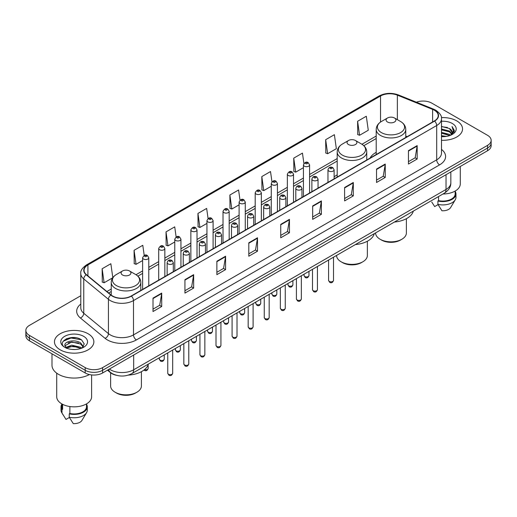 <?xml version="1.0" encoding="UTF-8"?>
<svg xmlns="http://www.w3.org/2000/svg" width="517" height="517" viewBox="0 0 517 517"><rect width="100%" height="100%" fill="white"/><g stroke="black" fill="none" stroke-linecap="round" stroke-linejoin="round"><path stroke-width="0.78" d="M337.194 174.869A21.759 12.563 0 0 0 334.124 176.904M376.208 152.341A21.759 12.563 0 0 0 370.088 158.073M116.403 375.29A12.318 7.109 180 0 1 110.528 372.692L107.465 370.166M75.805 337.73A16.421 9.48 0 0 0 66.195 338.868M80.788 295.737L29.456 325.374A12.318 7.109 0 0 0 25.85 330.402L25.85 335.766A12.318 7.109 0 0 0 29.456 340.793L85.195 372.97A12.318 7.109 0 0 0 102.612 372.97L487.544 150.731A12.318 7.109 0 0 0 491.15 145.704L491.15 143.022A12.318 7.109 0 0 1 487.544 148.049A12.318 7.109 0 0 0 491.15 143.022L491.15 140.34A12.318 7.109 0 0 0 487.544 135.312L431.805 103.135A12.318 7.109 0 0 0 416.385 102.198M25.85 330.402A12.318 7.109 0 0 0 29.456 335.43L85.195 367.606A12.318 7.109 0 0 0 102.612 367.606L102.612 370.288L487.544 148.049L102.612 370.288A12.318 7.109 0 0 1 85.195 370.288A12.318 7.109 0 0 0 102.612 370.288L102.612 372.97M29.456 335.43L29.456 338.112L85.195 370.288L29.456 338.112A12.318 7.109 0 0 1 25.85 333.084A12.318 7.109 0 0 0 29.456 338.112L29.456 340.793M456.769 120.9A19.704 11.374 0 0 0 441.402 117.598A19.704 11.374 0 0 1 456.769 120.9A19.704 11.374 0 0 1 462.541 128.946A19.704 11.374 0 0 0 456.769 120.9M88.097 333.749A19.704 11.374 0 0 0 66.622 331.287A19.704 11.374 0 0 0 54.459 341.795A19.704 11.374 0 0 0 60.23 349.841A19.704 11.374 0 0 0 81.705 352.31A19.704 11.374 0 0 0 93.868 341.795A19.704 11.374 0 0 0 88.097 333.749A19.704 11.374 0 0 0 66.622 331.287A19.704 11.374 0 0 0 54.459 341.795A19.704 11.374 0 0 0 60.23 349.841A19.704 11.374 0 0 0 81.705 352.31A19.704 11.374 0 0 0 93.868 341.795A19.704 11.374 0 0 0 88.097 333.749M434.358 110.237A13.138 7.587 180 0 1 438.209 115.601A13.138 7.587 180 0 1 434.358 120.965L131.176 296.008A13.138 7.587 180 0 1 111.123 294.994L86.449 274.65A13.138 7.587 180 0 1 84.077 270.301A13.138 7.587 180 0 1 87.922 264.937L380.538 95.994A13.138 7.587 180 0 1 397.366 95.141L432.606 109.391A13.138 7.587 180 0 1 434.358 110.237M434.59 110.108A13.468 7.774 0 0 0 432.794 109.236L397.554 94.986A13.468 7.774 0 0 0 380.312 95.858L87.69 264.801A13.468 7.774 0 0 0 86.184 274.76L110.858 295.104A13.468 7.774 0 0 0 131.408 296.144L434.59 121.101A13.468 7.774 0 0 0 434.59 110.108M153.006 298.122L153.006 311.531L161.718 306.503L161.718 293.094L153.006 298.122M153.006 309.147L159.714 305.276L161.679 293.54A3.283 1.894 -120 0 0 161.718 293.094M159.656 305.314L161.718 306.503M184.937 279.684L184.937 293.094L193.649 288.066L193.649 274.656L184.937 279.684M184.937 290.716L191.645 286.838L193.61 275.102A3.283 1.894 -120 0 0 193.649 274.656M191.587 286.877L193.649 288.066M216.869 261.247L216.869 274.656L225.58 269.628L225.58 256.219L216.869 261.247M216.869 272.278L223.577 268.407L225.548 256.665A3.283 1.894 -120 0 0 225.58 256.219M223.518 268.439L225.58 269.628M248.806 242.816L248.806 256.219L257.511 251.191L257.511 237.781L248.806 242.816M248.806 253.841L255.514 249.97L257.479 238.227A3.283 1.894 -120 0 0 257.511 237.781M255.45 250.002L257.511 251.191M408.469 150.634L408.469 164.038L417.174 159.01L417.174 145.607L408.469 150.634M408.469 161.659L415.177 157.788L417.141 146.053A3.283 1.894 -120 0 0 417.174 145.607M415.112 157.821L417.174 159.01M376.531 169.065L376.531 182.475L385.243 177.447L385.243 164.038L376.531 169.065M376.531 180.097L383.239 176.226L385.21 164.484A3.283 1.894 -120 0 0 385.243 164.038M383.181 176.258L385.243 177.447M344.6 187.503L344.6 200.913L353.311 195.885L353.311 182.475L344.6 187.503M344.6 198.534L351.308 194.663L353.273 182.921A3.283 1.894 -120 0 0 353.311 182.475M351.25 194.696L353.311 195.885M312.669 205.94L312.669 219.35L321.38 214.322L321.38 200.913L312.669 205.94M312.669 216.972L319.377 213.094L321.341 201.359A3.283 1.894 -120 0 0 321.38 200.913M319.319 213.133L321.38 214.322M280.737 224.378L280.737 237.788L289.442 232.753L289.442 219.35L280.737 224.378M280.737 235.403L287.446 231.532L289.41 219.796A3.283 1.894 -120 0 0 289.442 219.35M287.387 231.564L289.442 232.753M441.492 140.294A19.704 11.374 0 0 0 462.541 128.946A19.704 11.374 0 0 1 441.492 140.294M102.612 367.606L487.544 145.367A12.318 7.109 0 0 0 491.15 140.34M176.142 236.973L174.72 226.86L166.015 231.887L166.151 245.213M144.211 255.424L142.789 245.291L134.077 250.318L134.22 263.651M112.809 277.661L110.858 263.728L102.146 268.756L102.288 282.082M271.955 181.79L270.52 171.547L261.809 176.575L261.951 189.907M303.906 163.482L302.451 153.11L293.74 158.144L293.882 171.47M325.671 139.706L327.642 153.717L336.347 148.689L334.383 134.679L325.671 139.706L325.813 153.032M357.609 121.269L359.573 135.28L368.278 130.252L366.314 116.241L357.609 121.269L357.745 134.594M208.073 218.549L206.651 208.422L197.946 213.45L198.082 226.776M240.011 200.15L238.583 189.985L229.878 195.012L230.02 208.338M229.878 195.012L231.842 209.023L239.106 204.829M231.842 209.023L229.878 208.286M261.809 176.575L263.773 190.586L271.27 186.256M263.773 190.586L261.809 189.849M293.74 158.144L295.705 172.148L303.434 167.689M295.705 172.148L293.74 171.418M327.642 153.717L325.671 152.98M359.573 135.28L357.609 134.543M197.946 213.45L199.911 227.461L206.942 223.396M199.911 227.461L197.946 226.724M166.015 231.887L167.98 245.892L174.778 241.969M167.98 245.892L166.015 245.161M134.077 250.318L136.049 264.329L142.614 260.542M136.049 264.329L134.077 263.592M102.146 268.756L104.111 282.767L112.712 277.797M104.111 282.767L102.146 282.03M441.492 135.713L446.468 136.385M441.492 136.553L443.78 136.656M441.492 132.358L449.402 134.375L450.533 135.267M441.492 133.199L449.848 135.525M441.492 129.011L449.402 131.021L451.8 133.696M441.492 129.845L449.402 131.861L451.58 134.09M451.929 134.045L452.032 134.439M450.585 135.247A9.28 5.357 0 0 0 452.117 132.294A9.28 5.357 0 0 0 449.402 128.507L452.11 132.501M451.845 134.142L454.249 131.312L454.34 130.484L452.039 126.497L453.383 130.956L450.734 135.189M442.972 193.991A17.449 10.075 0 0 0 460.285 183.916L460.285 166.468M441.492 136.637A13.384 7.729 0 0 0 452.304 134.407A13.384 7.729 0 0 0 452.304 123.479A13.384 7.729 0 0 0 441.492 121.256M449.402 128.507L441.492 126.458M431.753 202.031L434.674 206.561L438.061 204.609M438.552 196.544L438.552 200.641A12.318 7.109 0 0 0 455.154 193.972L455.154 191.051M438.552 200.641L437.912 201.01L437.912 204.357L441.932 210.755A8.214 4.743 0 0 0 450.598 207.588L455.257 199.801A13.138 7.587 0 0 0 455.975 197.326L455.975 193.972A13.138 7.587 0 0 0 455.154 191.335M437.912 204.357A13.138 7.587 0 0 0 455.257 199.801M437.912 201.01A13.138 7.587 0 0 0 455.975 193.972M452.039 126.497L454.333 130.646M441.492 126.684L447.425 127.479M453.331 131.24L453.907 132.223M441.492 130.032L447.147 130.749M441.492 133.386L447.147 134.097M453.39 130.898L453.997 132.022M375.594 232.889L375.594 232.96A15.394 8.886 0 0 0 380.105 239.242L381.559 240.082A13.345 7.703 0 0 0 400.423 240.082L401.877 239.242A15.394 8.886 0 0 0 406.388 232.96L406.388 218.697M381.559 240.082L380.105 239.242A15.394 8.886 0 0 0 401.877 239.242M387.504 122.006A4.924 2.844 0 0 0 394.471 122.006A4.924 2.844 0 0 0 394.471 117.986L400.591 121.514A13.578 7.839 0 0 1 400.591 132.598A13.578 7.839 0 0 1 381.391 132.598A13.578 7.839 0 0 1 381.391 121.514C378.05 123.498 376.318 126.142 376.208 129.431A14.78 8.53 0 0 0 380.538 135.46A14.78 8.53 0 0 0 396.649 137.309A14.78 8.53 0 0 0 405.767 129.431C405.664 126.142 403.932 123.498 400.591 121.514L394.471 117.986A4.924 2.844 0 0 0 387.504 117.986A4.924 2.844 0 0 0 387.504 122.006M394.374 222.045A22.58 13.035 0 0 0 413.316 211.117M336.58 255.417L336.58 255.482A15.394 8.886 0 0 0 341.091 261.77L342.538 262.61A13.345 7.703 0 0 0 361.409 262.61L362.863 261.77A15.394 8.886 0 0 0 367.367 255.482L367.367 241.219M342.538 262.61L341.091 261.77A15.394 8.886 0 0 0 362.863 261.77M348.49 144.534A4.924 2.844 0 0 0 355.457 144.534A4.924 2.844 0 0 0 355.457 140.508L361.577 144.043A13.578 7.839 0 0 1 361.577 155.126A13.578 7.839 0 0 1 342.377 155.126A13.578 7.839 0 0 1 342.377 144.043C339.029 146.027 337.304 148.663 337.194 151.953A14.78 8.53 0 0 0 341.524 157.989A14.78 8.53 0 0 0 357.628 159.837A14.78 8.53 0 0 0 366.753 151.953C366.643 148.663 364.918 146.027 361.577 144.043L355.457 140.508A4.924 2.844 0 0 0 348.49 140.508A4.924 2.844 0 0 0 348.49 144.534M355.36 244.573A22.58 13.035 0 0 0 374.302 233.639M110.612 372.763L110.612 385.947A15.394 8.886 0 0 0 115.123 392.229L116.577 393.069A13.345 7.703 0 0 0 135.441 393.069L136.895 392.229A15.394 8.886 0 0 0 141.406 385.947L141.406 371.678M116.577 393.069L115.123 392.229A15.394 8.886 0 0 0 136.895 392.229M122.529 274.992A4.924 2.844 0 0 0 129.496 274.992A4.924 2.844 0 0 0 129.496 270.966L135.609 274.501A13.578 7.839 0 0 1 135.609 285.584A13.578 7.839 0 0 1 116.409 285.584A13.578 7.839 0 0 1 116.409 274.501C113.068 276.485 111.336 279.122 111.233 282.411A14.78 8.53 0 0 0 115.556 288.447A14.78 8.53 0 0 0 131.667 290.296A14.78 8.53 0 0 0 140.792 282.411C140.682 279.122 138.95 276.485 135.609 274.501L129.496 270.966A4.924 2.844 0 0 0 122.529 270.966A4.924 2.844 0 0 0 122.529 274.992M128.345 375.109A22.58 13.035 0 0 0 148.334 364.097M51.991 353.802L51.991 365.261A22.166 12.802 0 0 0 58.486 374.314A22.166 12.802 0 0 0 89.396 374.56M56.715 373.158L56.715 396.772A17.449 10.075 0 0 0 61.827 403.893A17.449 10.075 0 0 0 80.839 406.078A17.449 10.075 0 0 0 91.612 396.772L91.612 374.928M71.921 349.414L75.049 349.511M65.782 347.45L71.76 345.175L80.723 347.269L81.809 348.141M66.221 348.115L73.046 346.19L80.723 348.335M64.883 345.201L66.415 348.103M64.896 345.459C63.946 341.343 75.243 338.913 80.723 343.01L83.392 346.694M64.942 345.737L71.74 341.989L80.723 344.07L83.179 346.972M82.125 348.006L84.226 343.889L81.57 339.895C72.18 333.142 55.487 342.041 65.129 347.495L65.607 347.786M83.631 336.334A13.384 7.729 0 0 0 64.696 336.334A13.384 7.729 0 0 0 64.696 347.262A13.384 7.729 0 0 0 83.631 347.262A13.384 7.729 0 0 0 83.631 336.334M61.846 403.906L61.846 406.827A12.318 7.109 0 0 0 62.615 409.302L62.615 404.326M61.846 404.191A13.138 7.587 0 0 0 61.025 406.827L61.025 410.181A13.138 7.587 0 0 0 61.743 412.656A13.138 7.587 0 0 0 61.982 413.018L66.002 419.416L69.388 417.465M61.982 413.018L61.982 409.671L62.615 409.302M61.025 406.827A13.138 7.587 0 0 0 61.982 409.671M66.622 348.374L64.929 345.673M69.873 406.536L69.873 413.49A12.318 7.109 0 0 0 86.481 406.827L86.481 403.906M69.873 413.49L69.239 413.858L69.239 417.213L73.259 423.604A8.214 4.743 0 0 0 81.925 420.444L86.578 412.656A13.138 7.587 0 0 0 87.302 410.181L87.302 406.827A13.138 7.587 0 0 0 86.481 404.191M69.239 417.213A13.138 7.587 0 0 0 86.578 412.656M69.239 413.858A13.138 7.587 0 0 0 87.302 406.827M63.171 341.239L71.029 338.008L81.389 339.772M68.082 342.803L71.029 342.267L78.494 342.92M68.044 347.069L71.029 346.526L78.481 347.172M109.345 369.08A16.421 9.48 0 0 0 110.451 369.784A16.421 9.48 0 0 0 133.67 369.784L446.029 189.448A16.421 9.48 0 0 0 450.843 182.747C450.96 186.818 448.788 190.308 444.329 193.209L131.971 373.545A8.214 4.743 60 0 0 133.67 369.784L133.67 355.037M446.029 174.701L446.029 189.448A8.214 4.743 60 0 1 444.329 193.209M108.68 369.468A8.214 5.493 129.5 0 0 110.115 372.137L107.62 370.082M487.544 150.731L487.544 145.367M85.195 372.97L85.195 367.606M441.492 149.387A20.525 11.852 180 0 1 439.586 164.878L136.404 339.921A4.104 2.372 60 0 1 133.496 334.893L436.684 159.85A16.421 9.48 0 0 0 441.492 153.148L441.492 118.82A16.421 9.48 180 0 1 436.684 125.528A4.104 2.372 -120 0 0 434.59 121.101M136.404 339.921A20.525 11.852 180 0 1 107.374 339.921A20.525 11.852 180 0 1 105.074 338.338L80.394 317.994A20.525 11.852 180 0 1 80.788 304.08M110.276 334.893A16.421 9.48 0 0 0 133.496 334.893L133.496 300.564A16.421 9.48 180 0 1 108.434 299.298L83.76 278.954A16.421 9.48 180 0 1 80.788 273.519L80.788 307.841A16.421 9.48 0 0 0 83.76 313.283L108.434 333.627A16.421 9.48 0 0 0 110.276 334.893M441.492 118.82C442.041 116.254 440.154 113.397 435.831 110.237L433.673 109.19A4.104 1.926 112 0 0 432.794 109.236M433.673 109.19L398.433 94.941C391.634 92.537 385.178 92.886 379.071 95.994A4.104 2.372 60 0 1 380.312 95.858M87.69 264.801A4.104 2.372 -120 0 0 86.449 264.93C82.19 268 80.303 270.856 80.788 273.519M86.184 274.76A4.104 2.747 129.5 0 0 83.76 278.954L83.76 313.283A4.104 2.747 -50.5 0 1 80.394 317.994M398.433 94.941A4.104 1.926 112 0 0 397.554 94.986M110.858 295.104A4.104 2.747 129.5 0 0 108.434 299.298L108.434 333.627A4.104 2.747 -50.5 0 1 105.074 338.338M131.408 296.144A4.104 2.372 60 0 1 133.496 300.564L436.684 125.528L436.684 159.85A4.104 2.372 60 0 0 439.586 164.878M87.922 264.937L87.922 275.865M432.606 109.391L432.606 121.98M397.366 95.141L397.366 119.653M407.183 136.656L405.767 136.087M380.538 95.994L380.538 122.044M376.208 136.036L361.952 144.269M337.194 158.564L309.593 174.5M303.434 178.055L293.514 183.781M287.355 187.335L277.429 193.067M271.27 196.622L261.35 202.354M255.191 205.908L245.265 211.64M239.106 215.195L229.18 220.921M223.021 224.475L213.101 230.207M206.942 233.762L197.016 239.494M190.857 243.048L180.937 248.78M174.778 252.335L164.852 258.061M158.693 261.621L148.773 267.347M142.614 270.902L135.99 274.727M111.233 289.022L106.909 291.517M280.737 224.798L289.41 219.796M312.669 206.367L321.341 201.359M344.6 187.93L353.273 182.921M376.531 169.492L385.21 164.484M408.469 151.054L417.141 146.053M248.806 243.236L257.479 238.227M216.869 261.673L225.548 256.665M184.937 280.111L193.61 275.102M153.006 298.548L161.679 293.54M333.51 280.408C332.696 282.625 331.436 283.271 329.73 282.353L328.579 280.408A2.462 1.422 0 0 0 329.303 281.41A2.462 1.422 0 0 0 331.985 281.72A2.462 1.422 0 0 0 333.51 280.408L333.51 257.188M328.87 171.043A3.076 1.777 180 0 1 327.965 169.789C328.754 167.262 330.363 166.532 332.799 167.592L334.124 169.789A3.076 1.777 180 0 1 332.224 171.431A3.076 1.777 180 0 1 328.87 171.043M331.772 167.695A1.028 0.595 0 0 0 330.318 167.695A1.028 0.595 0 0 0 330.318 168.529A1.028 0.595 0 0 0 331.772 168.529A1.028 0.595 0 0 0 331.772 167.695M317.425 289.694C316.617 291.905 315.357 292.557 313.645 291.64L312.501 289.694A2.462 1.422 0 0 0 313.218 290.696A2.462 1.422 0 0 0 315.906 291.006A2.462 1.422 0 0 0 317.425 289.694L317.425 266.475M312.785 180.33A3.076 1.777 180 0 1 311.88 179.076C312.669 176.549 314.278 175.812 316.714 176.879L318.039 179.076A3.076 1.777 180 0 1 316.139 180.717A3.076 1.777 180 0 1 312.785 180.33M315.687 176.976A1.028 0.595 0 0 0 314.239 176.976A1.028 0.595 0 0 0 314.239 177.816A1.028 0.595 0 0 0 315.687 177.816A1.028 0.595 0 0 0 315.687 176.976M301.346 298.975C300.532 301.191 299.272 301.838 297.566 300.92L296.415 298.975A2.462 1.422 0 0 0 297.139 299.983A2.462 1.422 0 0 0 299.821 300.293A2.462 1.422 0 0 0 301.346 298.975L301.346 275.761M296.7 189.616A3.076 1.777 180 0 1 295.802 188.356C296.59 185.829 298.199 185.099 300.629 186.159L301.96 188.356A3.076 1.777 180 0 1 300.06 190.004A3.076 1.777 180 0 1 296.7 189.616M299.608 186.262A1.028 0.595 0 0 0 298.154 186.262A1.028 0.595 0 0 0 298.154 187.102A1.028 0.595 0 0 0 299.608 187.102A1.028 0.595 0 0 0 299.608 186.262M285.261 308.261C284.447 310.478 283.187 311.124 281.481 310.206L280.337 308.261A2.462 1.422 0 0 0 281.054 309.269A2.462 1.422 0 0 0 283.743 309.573A2.462 1.422 0 0 0 285.261 308.261L285.261 285.048M280.621 198.903A3.076 1.777 180 0 1 279.716 197.643C280.505 195.116 282.114 194.386 284.55 195.445L285.875 197.643A3.076 1.777 180 0 1 283.975 199.284A3.076 1.777 180 0 1 280.621 198.903M283.523 195.549A1.028 0.595 0 0 0 282.069 195.549A1.028 0.595 0 0 0 282.069 196.389A1.028 0.595 0 0 0 283.523 196.389A1.028 0.595 0 0 0 283.523 195.549M269.176 317.548C268.368 319.764 267.108 320.411 265.395 319.493L264.252 317.548A2.462 1.422 0 0 0 264.975 318.55A2.462 1.422 0 0 0 267.657 318.86A2.462 1.422 0 0 0 269.176 317.548L269.176 294.328M264.536 208.183A3.076 1.777 180 0 1 263.638 206.929C264.426 204.402 266.035 203.672 268.465 204.732L269.796 206.929A3.076 1.777 180 0 1 267.896 208.571A3.076 1.777 180 0 1 264.536 208.183M267.444 204.835A1.028 0.595 0 0 0 265.99 204.835A1.028 0.595 0 0 0 265.99 205.669A1.028 0.595 0 0 0 267.444 205.669A1.028 0.595 0 0 0 267.444 204.835M253.097 326.834C252.283 329.045 251.023 329.697 249.317 328.78L248.173 326.834A2.462 1.422 0 0 0 248.89 327.836A2.462 1.422 0 0 0 251.579 328.146A2.462 1.422 0 0 0 253.097 326.834L253.097 303.615M248.457 217.47A3.076 1.777 180 0 1 247.553 216.216C248.341 213.689 249.95 212.952 252.386 214.019L253.711 216.216A3.076 1.777 180 0 1 251.811 217.857A3.076 1.777 180 0 1 248.457 217.47M251.359 214.116A1.028 0.595 0 0 0 249.905 214.116A1.028 0.595 0 0 0 249.905 214.956A1.028 0.595 0 0 0 251.359 214.956A1.028 0.595 0 0 0 251.359 214.116M237.012 336.115C236.204 338.331 234.944 338.978 233.232 338.06L232.088 336.115A2.462 1.422 0 0 0 232.812 337.123A2.462 1.422 0 0 0 235.493 337.433A2.462 1.422 0 0 0 237.012 336.115L237.012 312.901M232.372 226.756A3.076 1.777 180 0 1 231.474 225.496C232.256 222.976 233.871 222.239 236.301 223.305L237.633 225.496A3.076 1.777 180 0 1 235.726 227.144A3.076 1.777 180 0 1 232.372 226.756M235.274 223.402A1.028 0.595 0 0 0 233.826 223.402A1.028 0.595 0 0 0 233.826 224.242A1.028 0.595 0 0 0 235.274 224.242A1.028 0.595 0 0 0 235.274 223.402M220.933 345.401C220.119 347.618 218.859 348.264 217.153 347.346L216.003 345.401A2.462 1.422 0 0 0 216.726 346.409A2.462 1.422 0 0 0 219.408 346.713A2.462 1.422 0 0 0 220.933 345.401L220.933 322.188M216.293 236.043A3.076 1.777 180 0 1 215.389 234.783C216.177 232.256 217.786 231.526 220.223 232.585L221.547 234.783A3.076 1.777 180 0 1 219.647 236.424A3.076 1.777 180 0 1 216.293 236.043M219.195 232.689A1.028 0.595 0 0 0 217.741 232.689A1.028 0.595 0 0 0 217.741 233.529A1.028 0.595 0 0 0 219.195 233.529A1.028 0.595 0 0 0 219.195 232.689M204.848 354.688C204.041 356.904 202.78 357.551 201.068 356.633L199.924 354.688A2.462 1.422 0 0 0 200.641 355.69A2.462 1.422 0 0 0 203.33 356A2.462 1.422 0 0 0 204.848 354.688L204.848 331.468M200.208 245.323A3.076 1.777 180 0 1 199.31 244.069C200.092 241.542 201.701 240.812 204.137 241.872L205.462 244.069A3.076 1.777 180 0 1 203.562 245.711A3.076 1.777 180 0 1 200.208 245.323M203.11 241.975A1.028 0.595 0 0 0 201.662 241.975A1.028 0.595 0 0 0 201.662 242.809A1.028 0.595 0 0 0 203.11 242.809A1.028 0.595 0 0 0 203.11 241.975M188.77 363.974C187.955 366.185 186.695 366.837 184.989 365.92L183.839 363.974A2.462 1.422 0 0 0 184.563 364.976A2.462 1.422 0 0 0 187.244 365.286A2.462 1.422 0 0 0 188.77 363.974L188.77 340.755M184.13 254.61A3.076 1.777 180 0 1 183.225 253.356C184.013 250.829 185.622 250.099 188.059 251.159L189.384 253.356A3.076 1.777 180 0 1 187.484 254.997A3.076 1.777 180 0 1 184.13 254.61M187.031 251.262A1.028 0.595 0 0 0 185.577 251.262A1.028 0.595 0 0 0 185.577 252.096A1.028 0.595 0 0 0 187.031 252.096A1.028 0.595 0 0 0 187.031 251.262M172.684 373.255C171.877 375.471 170.616 376.118 168.904 375.2L167.76 373.255A2.462 1.422 0 0 0 168.477 374.263A2.462 1.422 0 0 0 171.166 374.573A2.462 1.422 0 0 0 172.684 373.255L172.684 350.041M168.044 263.896A3.076 1.777 180 0 1 167.14 262.636C167.928 260.116 169.537 259.379 171.974 260.445L173.298 262.636A3.076 1.777 180 0 1 171.398 264.284A3.076 1.777 180 0 1 168.044 263.896M170.946 260.542A1.028 0.595 0 0 0 169.498 260.542A1.028 0.595 0 0 0 169.498 261.382A1.028 0.595 0 0 0 170.946 261.382A1.028 0.595 0 0 0 170.946 260.542M304.772 276.537A2.462 1.422 0 0 0 307.46 276.841A2.462 1.422 0 0 0 308.979 275.529C308.164 277.745 306.904 278.392 305.198 277.474L304.054 275.529A2.462 1.422 0 0 0 304.772 276.537M309.593 193.003L309.593 164.91A3.076 1.777 180 0 1 307.693 166.552A3.076 1.777 180 0 1 304.339 166.17A3.076 1.777 180 0 1 303.434 164.91L303.434 196.557M305.786 163.656A1.028 0.595 0 0 0 307.24 163.656A1.028 0.595 0 0 0 307.24 162.816A1.028 0.595 0 0 0 305.786 162.816A1.028 0.595 0 0 0 305.786 163.656M288.693 285.817A2.462 1.422 0 0 0 291.375 286.127A2.462 1.422 0 0 0 292.893 284.815C292.086 287.032 290.825 287.678 289.113 286.761L287.969 284.815A2.462 1.422 0 0 0 288.693 285.817M293.514 202.283L293.514 174.197A3.076 1.777 180 0 1 291.614 175.838A3.076 1.777 180 0 1 288.253 175.45A3.076 1.777 180 0 1 287.355 174.197L287.355 205.837M289.707 172.937A1.028 0.595 0 0 0 291.155 172.937A1.028 0.595 0 0 0 291.155 172.103A1.028 0.595 0 0 0 289.707 172.103A1.028 0.595 0 0 0 289.707 172.937M272.608 295.104A2.462 1.422 0 0 0 275.29 295.414A2.462 1.422 0 0 0 276.815 294.102C276 296.312 274.74 296.965 273.034 296.047L271.884 294.102A2.462 1.422 0 0 0 272.608 295.104M277.429 211.569L277.429 183.483A3.076 1.777 180 0 1 275.529 185.125A3.076 1.777 180 0 1 272.175 184.737A3.076 1.777 180 0 1 271.27 183.483L271.27 215.124M273.622 182.223A1.028 0.595 0 0 0 275.076 182.223A1.028 0.595 0 0 0 275.076 181.389A1.028 0.595 0 0 0 273.622 181.389A1.028 0.595 0 0 0 273.622 182.223M256.529 304.39A2.462 1.422 0 0 0 259.211 304.7A2.462 1.422 0 0 0 260.73 303.382C259.922 305.599 258.662 306.245 256.949 305.327L255.805 303.382A2.462 1.422 0 0 0 256.529 304.39M261.35 220.856L261.35 192.763A3.076 1.777 180 0 1 259.444 194.411A3.076 1.777 180 0 1 256.089 194.024A3.076 1.777 180 0 1 255.191 192.763L255.191 224.41M257.544 191.51A1.028 0.595 0 0 0 258.991 191.51A1.028 0.595 0 0 0 258.991 190.67A1.028 0.595 0 0 0 257.544 190.67A1.028 0.595 0 0 0 257.544 191.51M240.444 313.677A2.462 1.422 0 0 0 243.126 313.981A2.462 1.422 0 0 0 244.651 312.669C243.837 314.885 242.576 315.532 240.87 314.614L239.72 312.669A2.462 1.422 0 0 0 240.444 313.677M245.265 230.143L245.265 202.05A3.076 1.777 180 0 1 243.365 203.692A3.076 1.777 180 0 1 240.011 203.31A3.076 1.777 180 0 1 239.106 202.05L239.106 233.697M241.458 200.796A1.028 0.595 0 0 0 242.912 200.796A1.028 0.595 0 0 0 242.912 199.956A1.028 0.595 0 0 0 241.458 199.956A1.028 0.595 0 0 0 241.458 200.796M224.359 322.957A2.462 1.422 0 0 0 227.047 323.267A2.462 1.422 0 0 0 228.566 321.955C227.758 324.172 226.498 324.818 224.785 323.9L223.641 321.955A2.462 1.422 0 0 0 224.359 322.957M229.18 239.423L229.18 211.337A3.076 1.777 180 0 1 227.28 212.978A3.076 1.777 180 0 1 223.926 212.59A3.076 1.777 180 0 1 223.021 211.337L223.021 242.984M225.38 210.076A1.028 0.595 0 0 0 226.827 210.076A1.028 0.595 0 0 0 226.827 209.243A1.028 0.595 0 0 0 225.38 209.243A1.028 0.595 0 0 0 225.38 210.076M208.28 332.244A2.462 1.422 0 0 0 210.962 332.554A2.462 1.422 0 0 0 212.487 331.242C211.673 333.452 210.413 334.105 208.706 333.187L207.556 331.242A2.462 1.422 0 0 0 208.28 332.244M213.101 248.709L213.101 220.623A3.076 1.777 180 0 1 211.201 222.265A3.076 1.777 180 0 1 207.84 221.877A3.076 1.777 180 0 1 206.942 220.623L206.942 252.264M209.295 219.363A1.028 0.595 0 0 0 210.749 219.363A1.028 0.595 0 0 0 210.749 218.529A1.028 0.595 0 0 0 209.295 218.529A1.028 0.595 0 0 0 209.295 219.363M192.195 341.53A2.462 1.422 0 0 0 194.883 341.84A2.462 1.422 0 0 0 196.402 340.522C195.588 342.739 194.327 343.391 192.621 342.467L191.477 340.522A2.462 1.422 0 0 0 192.195 341.53M197.016 257.996L197.016 229.91A3.076 1.777 180 0 1 195.116 231.551A3.076 1.777 180 0 1 191.762 231.164A3.076 1.777 180 0 1 190.857 229.91L190.857 261.55M193.216 228.65A1.028 0.595 0 0 0 194.663 228.65A1.028 0.595 0 0 0 194.663 227.81A1.028 0.595 0 0 0 193.216 227.81A1.028 0.595 0 0 0 193.216 228.65M176.116 350.817A2.462 1.422 0 0 0 178.798 351.121A2.462 1.422 0 0 0 180.317 349.809C179.509 352.025 178.249 352.672 176.543 351.754L175.392 349.809A2.462 1.422 0 0 0 176.116 350.817M180.937 267.283L180.937 239.19A3.076 1.777 180 0 1 179.037 240.832A3.076 1.777 180 0 1 175.677 240.45A3.076 1.777 180 0 1 174.778 239.19L174.778 270.837M177.131 237.936A1.028 0.595 0 0 0 178.585 237.936A1.028 0.595 0 0 0 178.585 237.096A1.028 0.595 0 0 0 177.131 237.096A1.028 0.595 0 0 0 177.131 237.936M160.031 360.097A2.462 1.422 0 0 0 162.719 360.407A2.462 1.422 0 0 0 164.238 359.095C163.424 361.312 162.164 361.958 160.457 361.04L159.314 359.095A2.462 1.422 0 0 0 160.031 360.097M164.852 276.563L164.852 248.477A3.076 1.777 180 0 1 162.952 250.118A3.076 1.777 180 0 1 159.598 249.737A3.076 1.777 180 0 1 158.693 248.477L158.693 280.124M161.046 247.223A1.028 0.595 0 0 0 162.5 247.223A1.028 0.595 0 0 0 162.5 246.383A1.028 0.595 0 0 0 161.046 246.383A1.028 0.595 0 0 0 161.046 247.223M144.501 369.623A2.462 1.422 0 0 0 148.153 368.382C147.345 370.592 146.085 371.245 144.372 370.327L143.978 370.036M148.773 285.849L148.773 257.763A3.076 1.777 180 0 1 146.867 259.405A3.076 1.777 180 0 1 143.513 259.017A3.076 1.777 180 0 1 142.614 257.763L142.614 289.404M144.967 256.503A1.028 0.595 0 0 0 146.414 256.503A1.028 0.595 0 0 0 146.414 255.669A1.028 0.595 0 0 0 144.967 255.669A1.028 0.595 0 0 0 144.967 256.503M131.971 373.545C125.366 376.867 118.755 376.867 112.15 373.545L110.115 372.137M450.843 182.747L450.843 171.922M379.071 95.994L86.449 264.93M376.208 138.537L363.826 145.684M337.194 161.058L309.593 176.995M303.434 180.549L293.514 186.282M287.355 189.836L277.429 195.568M271.27 199.123L261.35 204.855M255.191 208.409L245.265 214.135M239.106 217.689L229.18 223.422M223.021 226.976L213.101 232.708M206.942 236.263L197.016 241.995M190.857 245.549L180.937 251.275M174.778 254.829L164.852 260.562M158.693 264.116L148.773 269.848M142.614 273.403L137.865 276.143M111.233 291.523L108.693 292.99M405.767 137.47L405.767 129.431M376.208 154.538L376.208 129.431M387.504 117.986L381.391 121.514M366.753 159.999L366.753 151.953M337.194 177.066L337.194 151.953M348.49 140.508L342.377 144.043M140.792 290.457L140.792 282.411M111.233 295.078L111.233 282.411M122.529 270.966L116.409 274.501M63.08 414.886L61.743 412.656M328.579 280.408L328.579 260.032M327.965 182.391L327.965 169.789M334.124 178.837L334.124 169.789M312.501 289.694L312.501 269.318M311.88 191.678L311.88 179.076M318.039 188.123L318.039 179.076M296.415 298.975L296.415 278.605M295.802 200.964L295.802 188.356M301.96 197.41L301.96 188.356M280.337 308.261L280.337 287.891M279.716 210.251L279.716 197.643M285.875 206.69L285.875 197.643M264.252 317.548L264.252 297.172M263.638 219.531L263.638 206.929M269.796 215.977L269.796 206.929M248.173 326.834L248.173 306.458M247.553 228.818L247.553 216.216M253.711 225.263L253.711 216.216M232.088 336.115L232.088 315.745M231.474 238.104L231.474 225.496M237.633 234.55L237.633 225.496M216.003 345.401L216.003 325.031M215.389 247.391L215.389 234.783M221.547 243.83L221.547 234.783M199.924 354.688L199.924 334.318M199.31 256.671L199.31 244.069M205.462 253.117L205.462 244.069M183.839 363.974L183.839 343.598M183.225 265.958L183.225 253.356M189.384 262.403L189.384 253.356M167.76 373.255L167.76 352.885M167.14 275.244L167.14 262.636M173.298 271.69L173.298 262.636M308.979 275.529L308.979 271.354M309.593 164.91L308.268 162.713C306.478 161.427 304.868 162.157 303.434 164.91M304.054 275.529L304.054 274.197M292.893 284.815L292.893 280.641M293.514 174.197L292.183 171.999C290.399 170.707 288.79 171.444 287.355 174.197M287.969 284.815L287.969 283.484M276.815 294.102L276.815 289.921M277.429 183.483L276.104 181.286C274.314 179.994 272.705 180.73 271.27 183.483M271.884 294.102L271.884 292.764M260.73 303.382L260.73 299.207M261.35 192.763L260.019 190.573C258.235 189.28 256.626 190.01 255.191 192.763M255.805 303.382L255.805 302.051M244.651 312.669L244.651 308.494M245.265 202.05L243.94 199.853C242.15 198.567 240.541 199.297 239.106 202.05M239.72 312.669L239.72 311.337M228.566 321.955L228.566 317.781M229.18 211.337L227.855 209.139C226.071 207.853 224.456 208.584 223.021 211.337M223.641 321.955L223.641 320.624M212.487 331.242L212.487 327.061M213.101 220.623L211.77 218.426C209.986 217.134 208.377 217.87 206.942 220.623M207.556 331.242L207.556 329.904M196.402 340.522L196.402 336.347M197.016 229.91L195.691 227.713C193.907 226.42 192.292 227.15 190.857 229.91M191.477 340.522L191.477 339.191M180.317 349.809L180.317 345.634M180.937 239.19L179.606 236.993C177.822 235.707 176.213 236.437 174.778 239.19M175.392 349.809L175.392 348.477M164.238 359.095L164.238 354.921M164.852 248.477L163.527 246.279C161.737 244.993 160.128 245.724 158.693 248.477M159.314 359.095L159.314 357.764M148.153 368.382L148.153 364.692M148.773 257.763L147.442 255.566C145.658 254.274 144.049 255.01 142.614 257.763"/></g></svg>
